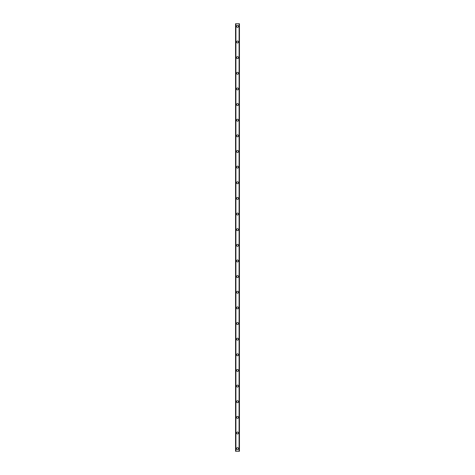 <?xml version="1.0" encoding="UTF-8"?>
<svg xmlns="http://www.w3.org/2000/svg" width="475" height="475" viewBox="0 0 475 475"><rect width="100%" height="100%" fill="white"/><g stroke="black" fill="none" stroke-linecap="round" stroke-linejoin="round"><path stroke-width="0.71" d="M236.52 448.643A0.98 0.98 0 0 1 237.5 447.664A0.98 0.98 0 0 1 238.48 448.643A0.98 0.98 0 0 1 237.5 449.623A0.98 0.98 0 0 1 236.52 448.643M236.52 433.004A0.98 0.98 0 0 1 237.5 432.024A0.98 0.98 0 0 1 238.48 433.004A0.98 0.98 0 0 1 237.5 433.978A0.98 0.98 0 0 1 236.52 433.004M236.52 417.365A0.98 0.98 0 0 1 237.5 416.385A0.98 0.98 0 0 1 238.48 417.365A0.98 0.98 0 0 1 237.5 418.338A0.98 0.98 0 0 1 236.52 417.365M236.52 401.725A0.98 0.98 0 0 1 237.5 400.746A0.98 0.98 0 0 1 238.48 401.725A0.98 0.98 0 0 1 237.5 402.699A0.98 0.98 0 0 1 236.52 401.725M236.52 386.08A0.98 0.98 0 0 1 237.5 385.106A0.98 0.98 0 0 1 238.48 386.08A0.98 0.98 0 0 1 237.5 387.06A0.98 0.98 0 0 1 236.52 386.08M236.52 370.441A0.98 0.98 0 0 1 237.5 369.467A0.98 0.98 0 0 1 238.48 370.441A0.98 0.98 0 0 1 237.5 371.42A0.98 0.98 0 0 1 236.52 370.441M236.52 354.801A0.98 0.98 0 0 1 237.5 353.822A0.98 0.98 0 0 1 238.48 354.801A0.98 0.98 0 0 1 237.5 355.781A0.98 0.98 0 0 1 236.52 354.801M236.52 339.162A0.98 0.98 0 0 1 237.5 338.182A0.98 0.98 0 0 1 238.48 339.162A0.98 0.98 0 0 1 237.5 340.142A0.98 0.98 0 0 1 236.52 339.162M236.52 323.522A0.98 0.98 0 0 1 237.5 322.543A0.98 0.98 0 0 1 238.48 323.522A0.98 0.98 0 0 1 237.5 324.496A0.98 0.98 0 0 1 236.52 323.522M236.52 307.883A0.98 0.98 0 0 1 237.5 306.903A0.98 0.98 0 0 1 238.48 307.883A0.98 0.98 0 0 1 237.5 308.857A0.98 0.98 0 0 1 236.52 307.883M236.52 292.244A0.98 0.98 0 0 1 237.5 291.264A0.98 0.98 0 0 1 238.48 292.244A0.98 0.98 0 0 1 237.5 293.217A0.98 0.98 0 0 1 236.52 292.244M236.52 276.598A0.98 0.98 0 0 1 237.5 275.625A0.98 0.98 0 0 1 238.48 276.598A0.98 0.98 0 0 1 237.5 277.578A0.98 0.98 0 0 1 236.52 276.598M236.52 260.959A0.98 0.98 0 0 1 237.5 259.985A0.98 0.98 0 0 1 238.48 260.959A0.98 0.98 0 0 1 237.5 261.939A0.98 0.98 0 0 1 236.52 260.959M236.52 245.32A0.98 0.98 0 0 1 237.5 244.34A0.98 0.98 0 0 1 238.48 245.32A0.98 0.98 0 0 1 237.5 246.299A0.98 0.98 0 0 1 236.52 245.32M236.52 229.68A0.98 0.98 0 0 1 237.5 228.701A0.98 0.98 0 0 1 238.48 229.68A0.98 0.98 0 0 1 237.5 230.66A0.98 0.98 0 0 1 236.52 229.68M236.52 214.041A0.98 0.98 0 0 1 237.5 213.061A0.98 0.98 0 0 1 238.48 214.041A0.98 0.98 0 0 1 237.5 215.015A0.98 0.98 0 0 1 236.52 214.041M236.52 198.402A0.98 0.98 0 0 1 237.5 197.422A0.98 0.98 0 0 1 238.48 198.402A0.98 0.98 0 0 1 237.5 199.375A0.98 0.98 0 0 1 236.52 198.402M236.52 182.756A0.98 0.98 0 0 1 237.5 181.783A0.98 0.98 0 0 1 238.48 182.756A0.98 0.98 0 0 1 237.5 183.736A0.98 0.98 0 0 1 236.52 182.756M236.52 167.117A0.98 0.98 0 0 1 237.5 166.143A0.98 0.98 0 0 1 238.48 167.117A0.98 0.98 0 0 1 237.5 168.097A0.98 0.98 0 0 1 236.52 167.117M236.52 151.477A0.98 0.98 0 0 1 237.5 150.504A0.98 0.98 0 0 1 238.48 151.477A0.98 0.98 0 0 1 237.5 152.457A0.98 0.98 0 0 1 236.52 151.477M236.52 135.838A0.98 0.98 0 0 1 237.5 134.858A0.98 0.98 0 0 1 238.48 135.838A0.98 0.98 0 0 1 237.5 136.818A0.98 0.98 0 0 1 236.52 135.838M236.52 120.199A0.98 0.98 0 0 1 237.5 119.219A0.98 0.98 0 0 1 238.48 120.199A0.98 0.98 0 0 1 237.5 121.178A0.98 0.98 0 0 1 236.52 120.199M236.52 104.559A0.98 0.98 0 0 1 237.5 103.58A0.98 0.98 0 0 1 238.48 104.559A0.98 0.98 0 0 1 237.5 105.533A0.98 0.98 0 0 1 236.52 104.559M236.52 88.92A0.98 0.98 0 0 1 237.5 87.94A0.98 0.98 0 0 1 238.48 88.92A0.98 0.98 0 0 1 237.5 89.894A0.98 0.98 0 0 1 236.52 88.92M236.52 73.275A0.98 0.98 0 0 1 237.5 72.301A0.98 0.98 0 0 1 238.48 73.275A0.98 0.98 0 0 1 237.5 74.254A0.98 0.98 0 0 1 236.52 73.275M236.52 57.635A0.98 0.98 0 0 1 237.5 56.662A0.98 0.98 0 0 1 238.48 57.635A0.98 0.98 0 0 1 237.5 58.615A0.98 0.98 0 0 1 236.52 57.635M236.52 41.996A0.98 0.98 0 0 1 237.5 41.022A0.98 0.98 0 0 1 238.48 41.996A0.98 0.98 0 0 1 237.5 42.976A0.98 0.98 0 0 1 236.52 41.996M236.52 26.357A0.98 0.98 0 0 1 237.5 25.377A0.98 0.98 0 0 1 238.48 26.357A0.98 0.98 0 0 1 237.5 27.336A0.98 0.98 0 0 1 236.52 26.357M239.394 23.75L235.547 23.75L235.547 451.25L239.453 451.25L239.453 23.75L239.394 451.25M239.097 451.25L239.115 23.75M235.903 451.25L235.903 23.75M235.547 23.75L235.547 451.25L235.547 23.75M239.453 23.75L239.453 451.25L239.453 23.75M235.606 23.75L235.606 451.25"/></g></svg>
